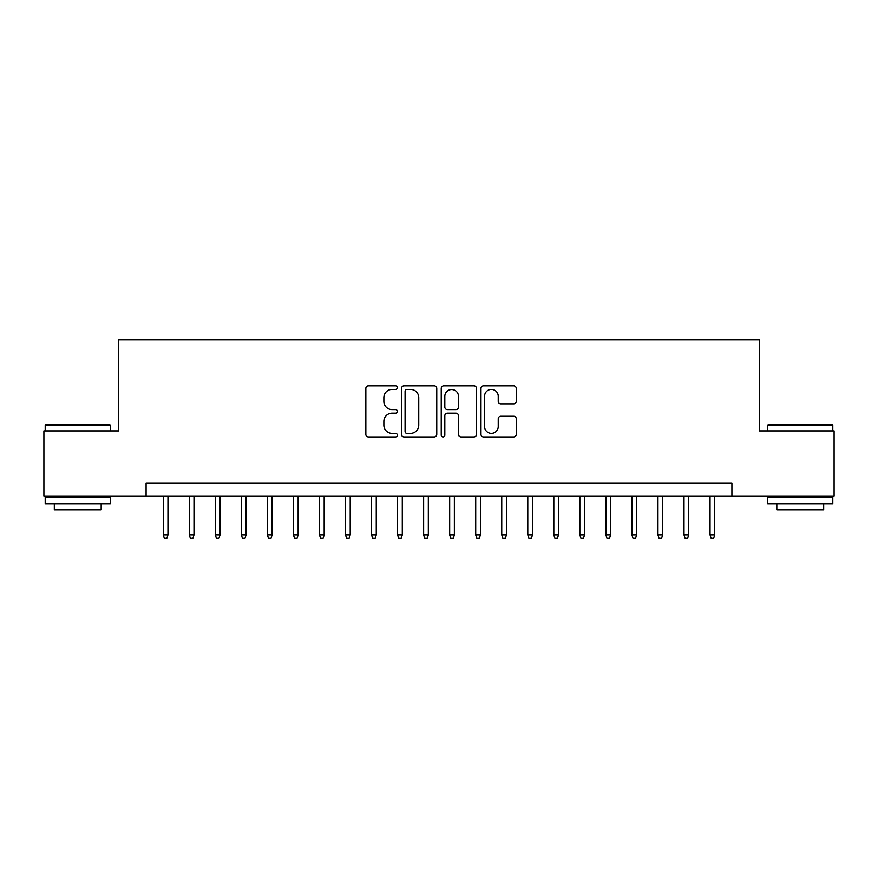 <?xml version="1.0" encoding="UTF-8"?>
<svg xmlns="http://www.w3.org/2000/svg" width="878" height="878" viewBox="0 0 878 878"><rect width="100%" height="100%" fill="white"/><g stroke="black" fill="none" stroke-linecap="round" stroke-linejoin="round"><path stroke-width="1.32" d="M397.339 387.637A1.789 1.789 0 0 0 395.55 385.848L368.398 385.848A2.557 2.557 0 0 0 365.841 388.405L365.841 434.401A2.557 2.557 0 0 0 368.398 436.959L395.55 436.959A1.789 1.789 0 0 0 397.339 435.17A1.789 1.789 0 0 0 395.55 433.381L392.038 433.381A8.176 8.176 0 0 1 383.862 425.204L383.862 421.363A8.176 8.176 0 0 1 392.038 413.187L395.55 413.187A1.789 1.789 0 0 0 397.339 411.398A1.789 1.789 0 0 0 395.55 409.609L392.038 409.609A8.176 8.176 0 0 1 383.862 401.433L383.862 397.602A8.176 8.176 0 0 1 392.038 389.426L395.55 389.426A1.789 1.789 0 0 0 397.339 387.637M513.685 403.858A2.557 2.557 0 0 0 516.242 401.312L516.242 388.405A2.557 2.557 0 0 0 513.685 385.848L483.537 385.848A2.557 2.557 0 0 0 480.979 388.405L480.979 434.401A2.557 2.557 0 0 0 483.537 436.959L513.685 436.959A2.557 2.557 0 0 0 516.242 434.401L516.242 418.817A2.557 2.557 0 0 0 513.685 416.26L500.778 416.26A2.557 2.557 0 0 0 498.232 418.817L498.232 426.543A6.837 6.837 0 0 1 491.395 433.381A6.837 6.837 0 0 1 484.557 426.543L484.557 396.263A6.837 6.837 0 0 1 491.395 389.426A6.837 6.837 0 0 1 498.232 396.263L498.232 401.312A2.557 2.557 0 0 0 500.778 403.858L513.685 403.858M146.088 496.015L43.9 496.015L43.9 430.933L118.749 430.933L118.749 339.797L759.25 339.797L759.25 430.933L834.1 430.933L834.1 496.015L731.912 496.015L731.912 482.999L146.088 482.999L146.088 496.015L731.912 496.015M436.761 388.405A2.557 2.557 0 0 0 434.204 385.848L404.056 385.848A2.557 2.557 0 0 0 401.498 388.405L401.498 434.401A2.557 2.557 0 0 0 404.056 436.959L434.204 436.959A2.557 2.557 0 0 0 436.761 434.401L436.761 388.405M443.796 385.848L473.944 385.848A2.557 2.557 0 0 1 476.502 388.405L476.502 434.401A2.557 2.557 0 0 1 473.944 436.959L461.038 436.959A2.557 2.557 0 0 1 458.492 434.401L458.492 415.744A2.557 2.557 0 0 0 455.934 413.187L447.374 413.187A2.557 2.557 0 0 0 444.817 415.744L444.817 435.17A1.789 1.789 0 0 1 443.028 436.959A1.789 1.789 0 0 1 441.239 435.17L441.239 388.405A2.557 2.557 0 0 1 443.796 385.848M406.865 389.426A1.789 1.789 0 0 0 405.076 391.215L405.076 431.592A1.789 1.789 0 0 0 406.865 433.381L410.564 433.381A8.176 8.176 0 0 0 418.751 425.204L418.751 397.602A8.176 8.176 0 0 0 410.564 389.426L406.865 389.426M458.492 396.384A6.837 6.837 0 0 0 451.654 389.547A6.837 6.837 0 0 0 444.817 396.384L444.817 407.052A2.557 2.557 0 0 0 447.374 409.609L455.934 409.609A2.557 2.557 0 0 0 458.492 407.052L458.492 396.384M167.961 534.812L166.919 538.203L164.318 538.203L163.275 534.812L167.961 534.812L167.961 496.015M163.275 534.812L163.275 496.015M45.985 424.414L109.509 424.414L110.288 425.204L45.206 425.204L45.985 424.414M77.747 503.829L45.206 503.829L45.206 497.321L110.288 497.321L110.288 503.829L77.747 503.829M101.179 503.829L101.179 509.822L54.315 509.822L54.315 503.829M768.491 424.414L832.015 424.414L832.794 425.204L767.712 425.204L768.491 424.414M800.253 503.829L767.712 503.829L767.712 497.321L832.794 497.321L832.794 503.829L800.253 503.829M823.685 503.829L823.685 509.822L776.821 509.822L776.821 503.829M193.994 534.812L192.962 538.203L190.35 538.203L189.308 534.812L193.994 534.812L193.994 496.015M189.308 534.812L189.308 496.015M220.038 534.812L218.995 538.203L216.394 538.203L215.351 534.812L220.038 534.812L220.038 496.015M215.351 534.812L215.351 496.015M246.07 534.812L245.028 538.203L242.427 538.203L241.384 534.812L246.07 534.812L246.07 496.015M241.384 534.812L241.384 496.015M272.103 534.812L271.072 538.203L268.459 538.203L267.417 534.812L272.103 534.812L272.103 496.015M267.417 534.812L267.417 496.015M298.147 534.812L297.104 538.203L294.503 538.203L293.461 534.812L298.147 534.812L298.147 496.015M293.461 534.812L293.461 496.015M324.18 534.812L323.137 538.203L320.536 538.203L319.493 534.812L324.18 534.812L324.18 496.015M319.493 534.812L319.493 496.015M350.212 534.812L349.17 538.203L346.569 538.203L345.526 534.812L350.212 534.812L350.212 496.015M345.526 534.812L345.526 496.015M376.256 534.812L375.213 538.203L372.612 538.203L371.57 534.812L376.256 534.812L376.256 496.015M371.57 534.812L371.57 496.015M402.289 534.812L401.246 538.203L398.645 538.203L397.602 534.812L402.289 534.812L402.289 496.015M397.602 534.812L397.602 496.015M428.321 534.812L427.279 538.203L424.678 538.203L423.635 534.812L428.321 534.812L428.321 496.015M423.635 534.812L423.635 496.015M454.365 534.812L453.322 538.203L450.721 538.203L449.679 534.812L454.365 534.812L454.365 496.015M449.679 534.812L449.679 496.015M480.398 534.812L479.355 538.203L476.754 538.203L475.711 534.812L480.398 534.812L480.398 496.015M475.711 534.812L475.711 496.015M506.43 534.812L505.388 538.203L502.787 538.203L501.744 534.812L506.43 534.812L506.43 496.015M501.744 534.812L501.744 496.015M532.474 534.812L531.431 538.203L528.83 538.203L527.788 534.812L532.474 534.812L532.474 496.015M527.788 534.812L527.788 496.015M558.507 534.812L557.464 538.203L554.863 538.203L553.82 534.812L558.507 534.812L558.507 496.015M553.82 534.812L553.82 496.015M584.539 534.812L583.497 538.203L580.896 538.203L579.853 534.812L584.539 534.812L584.539 496.015M579.853 534.812L579.853 496.015M610.583 534.812L609.541 538.203L606.928 538.203L605.897 534.812L610.583 534.812L610.583 496.015M605.897 534.812L605.897 496.015M636.616 534.812L635.573 538.203L632.972 538.203L631.93 534.812L636.616 534.812L636.616 496.015M631.93 534.812L631.93 496.015M662.649 534.812L661.606 538.203L659.005 538.203L657.962 534.812L662.649 534.812L662.649 496.015M657.962 534.812L657.962 496.015M688.692 534.812L687.65 538.203L685.038 538.203L684.006 534.812L688.692 534.812L688.692 496.015M684.006 534.812L684.006 496.015M714.725 534.812L713.682 538.203L711.081 538.203L710.039 534.812L714.725 534.812L714.725 496.015M710.039 534.812L710.039 496.015M45.206 430.933L45.206 425.204M60.044 497.321L60.044 496.015M95.45 497.321L95.45 496.015M110.288 430.933L110.288 425.204M767.712 430.933L767.712 425.204M782.55 497.321L782.55 496.015M817.956 497.321L817.956 496.015M832.794 430.933L832.794 425.204"/></g></svg>
